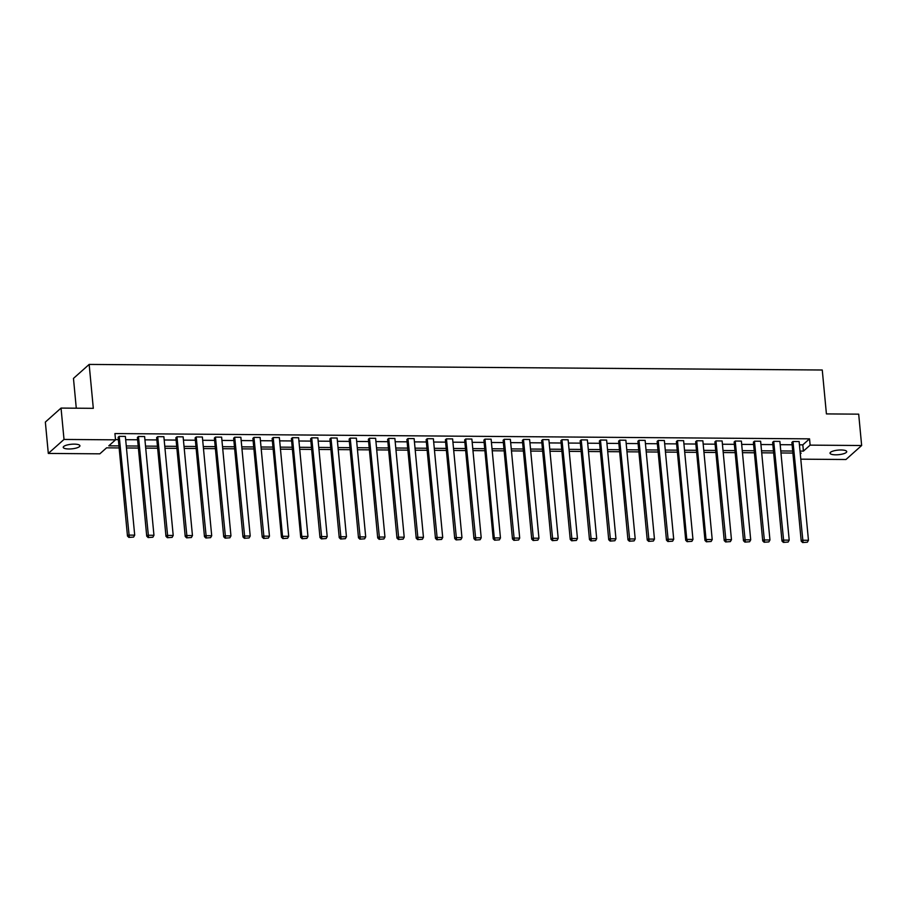 <?xml version="1.0" encoding="UTF-8"?>
<svg xmlns="http://www.w3.org/2000/svg" width="907" height="907" viewBox="0 0 907 907"><rect width="100%" height="100%" fill="white"/><g stroke="black" fill="none" stroke-linecap="round" stroke-linejoin="round"><path stroke-width="1.36" d="M74.306 444.135A8.39 2.302 -5.4 0 1 79.929 445.768A8.39 2.302 -5.4 0 1 68.875 448.976A8.39 2.302 -5.4 0 1 63.241 447.344A8.39 2.302 -5.4 0 1 74.306 444.135M841.095 449.974A8.39 2.302 -5.4 0 1 846.73 451.607A8.39 2.302 -5.4 0 1 835.664 454.815A8.39 2.302 -5.4 0 1 830.03 453.183A8.39 2.302 -5.4 0 1 841.095 449.974M76.279 408.195L73.467 378.412L89.158 364.421L822.264 370.011L826.413 413.909L858.691 414.159L861.65 445.518L845.959 459.509L800.79 459.169M119.146 447.933L106.561 447.831L99.838 453.829L48.309 453.432L64.012 439.442L115.529 439.838L108.806 445.825L118.953 445.904M64.012 439.442L61.041 408.082L45.35 422.072L48.309 453.432M146.73 536.207L137.388 437.457L138.454 436.505L144.621 436.55L153.952 535.3L147.784 535.255L146.73 536.207L148.124 537.556L152.864 537.216L148.124 537.556M185.221 536.49L175.89 437.741L176.956 436.8L183.123 436.845L192.454 535.595L186.286 535.549L185.221 536.49L186.627 537.851L191.366 537.511L186.627 537.851M223.723 536.785L214.392 438.036L215.447 437.095L221.625 437.14L230.956 535.89L224.789 535.844L223.723 536.785L225.117 538.146L229.868 537.794L225.117 538.146M262.225 537.08L252.894 438.33L253.949 437.389L260.116 437.435L269.458 536.184L263.291 536.139L262.225 537.08L263.62 538.441L268.37 538.089L263.62 538.441M300.727 537.375L291.385 438.625L292.451 437.684L298.618 437.73L307.961 536.479L301.782 536.434L300.727 537.375L302.122 538.735L306.861 538.384L302.122 538.735M339.229 537.67L329.887 438.92L330.953 437.979L337.121 438.024L346.451 536.774L340.284 536.729L339.229 537.67L340.624 539.019L345.363 538.679L340.624 539.019M377.72 537.964L368.389 439.215L369.455 438.262L375.623 438.319L384.953 537.069L378.786 537.023L377.72 537.964L379.126 539.314L383.865 538.973L379.126 539.314M416.222 538.259L406.892 439.51L407.946 438.557L414.125 438.603L423.456 537.363L417.288 537.307L416.222 538.259L417.628 539.608L422.367 539.268L417.628 539.608M454.724 538.554L445.394 439.804L446.448 438.852L452.616 438.897L461.958 537.647L455.79 537.602L454.724 538.554L456.119 539.903L460.869 539.563L456.119 539.903M493.227 538.849L483.896 440.088L484.95 439.147L491.118 439.192L500.46 537.942L494.281 537.896L493.227 538.849L494.621 540.198L499.372 539.858L494.621 540.198M531.729 539.132L522.387 440.383L523.452 439.442L529.62 439.487L538.951 538.236L532.783 538.191L531.729 539.132L533.123 540.493L537.862 540.141L533.123 540.493M570.231 539.427L560.889 440.677L561.955 439.736L568.122 439.782L577.453 538.531L571.285 538.486L570.231 539.427L571.625 540.787L576.364 540.436L571.625 540.787M608.722 539.722L599.391 440.972L600.457 440.031L606.624 440.076L615.955 538.826L609.787 538.781L608.722 539.722L610.128 541.082L614.867 540.731L610.128 541.082M647.224 540.016L637.893 441.267L638.947 440.326L645.126 440.371L654.457 539.121L648.29 539.075L647.224 540.016L648.618 541.366L653.369 541.025L648.618 541.366M685.726 540.311L676.395 441.562L677.45 440.609L683.617 440.666L692.959 539.416L686.78 539.37L685.726 540.311L687.121 541.66L691.871 541.32L687.121 541.66M724.228 540.606L714.886 441.856L715.952 440.904L722.119 440.961L731.461 539.71L725.283 539.654L724.228 540.606L725.623 541.955L730.362 541.615L725.623 541.955M762.73 540.901L753.388 442.151L754.454 441.199L760.622 441.244L769.952 539.994L763.785 539.948L762.73 540.901L764.125 542.25L768.864 541.91L764.125 542.25M801.221 541.196L791.89 442.435L792.956 441.494L799.124 441.539L808.454 540.289L802.287 540.243L801.221 541.196L802.627 542.545L807.366 542.205L802.627 542.545M115.506 439.612L118.364 439.634M125.676 439.691L137.615 439.782M144.927 439.838L156.866 439.929M164.178 439.986L176.105 440.076M183.429 440.133L195.356 440.224M202.68 440.28L214.608 440.371M221.932 440.428L233.859 440.519M241.183 440.564L253.11 440.666M260.434 440.711L272.361 440.802M279.685 440.859L291.612 440.949M298.936 441.006L310.863 441.097M318.176 441.153L330.114 441.244M337.427 441.301L349.365 441.392M356.678 441.448L368.616 441.539M375.929 441.596L387.856 441.686M395.18 441.743L407.107 441.834M414.431 441.89L426.358 441.981M433.682 442.038L445.609 442.128M452.933 442.185L464.86 442.276M472.184 442.333L484.111 442.423M491.435 442.48L503.362 442.571M510.686 442.627L522.613 442.718M529.926 442.775L541.864 442.865M549.177 442.922L561.116 443.013M568.428 443.058L580.355 443.149M587.679 443.206L599.606 443.296M606.93 443.353L618.857 443.444M626.181 443.5L638.109 443.591M645.433 443.648L657.36 443.738M664.684 443.795L676.611 443.886M683.935 443.942L695.862 444.033M703.186 444.09L715.113 444.181M722.437 444.237L734.364 444.328M741.677 444.385L753.615 444.475M760.928 444.532L772.866 444.623M780.179 444.679L792.106 444.77M799.43 444.827L802.82 444.849L809.543 438.852L114.928 433.569L115.529 439.838M781.981 541.048L772.639 442.299L773.705 441.346L779.873 441.392L789.203 540.141L783.036 540.096L781.981 541.048L783.376 542.397L788.115 542.057L783.376 542.397M743.479 540.753L734.137 442.004L735.203 441.051L741.37 441.097L750.701 539.846L744.534 539.801L743.479 540.753L744.874 542.103L749.613 541.762L744.874 542.103M704.977 540.459L695.646 441.709L696.701 440.757L702.868 440.813L712.21 539.563L706.031 539.506L704.977 540.459L706.372 541.808L711.122 541.468L706.372 541.808M666.475 540.164L657.144 441.414L658.199 440.473L664.366 440.519L673.708 539.268L667.541 539.223L666.475 540.164L667.869 541.513L672.62 541.173L667.869 541.513M627.973 539.869L618.642 441.119L619.696 440.178L625.875 440.224L635.206 538.973L629.039 538.928L627.973 539.869L629.379 541.23L634.118 540.878L629.379 541.23M589.471 539.574L580.14 440.825L581.206 439.884L587.373 439.929L596.704 538.679L590.536 538.633L589.471 539.574L590.876 540.935L595.616 540.583L590.876 540.935M550.98 539.28L541.638 440.53L542.703 439.589L548.871 439.634L558.202 538.384L552.034 538.339L550.98 539.28L552.374 540.64L557.113 540.289L552.374 540.64M512.478 538.985L503.136 440.235L504.201 439.294L510.369 439.339L519.711 538.089L513.532 538.044L512.478 538.985L513.872 540.345L518.611 539.994L513.872 540.345M473.976 538.701L464.645 439.952L465.699 438.999L471.867 439.045L481.209 537.794L475.041 537.749L473.976 538.701L475.37 540.05L480.12 539.71L475.37 540.05M435.473 538.407L426.143 439.657L427.197 438.705L433.376 438.75L442.707 537.5L436.539 537.454L435.473 538.407L436.868 539.756L441.618 539.416L436.868 539.756M396.971 538.112L387.64 439.362L388.706 438.41L394.874 438.466L404.205 537.216L398.037 537.159L396.971 538.112L398.377 539.461L403.116 539.121L398.377 539.461M358.48 537.817L349.138 439.067L350.204 438.126L356.372 438.172L365.702 536.921L359.535 536.876L358.48 537.817L359.875 539.166L364.614 538.826L359.875 539.166M319.978 537.522L310.636 438.773L311.702 437.832L317.869 437.877L327.2 536.627L321.033 536.581L319.978 537.522L321.373 538.883L326.112 538.531L321.373 538.883M281.476 537.227L272.145 438.478L273.2 437.537L279.367 437.582L288.709 536.332L282.531 536.286L281.476 537.227L282.871 538.588L287.621 538.236L282.871 538.588M242.974 536.933L233.643 438.183L234.698 437.242L240.865 437.287L250.207 536.037L244.04 535.992L242.974 536.933L244.368 538.293L249.119 537.942L244.368 538.293M204.472 536.638L195.141 437.888L196.195 436.947L202.374 436.993L211.705 535.742L205.538 535.697L204.472 536.638L205.878 537.998L210.617 537.647L205.878 537.998M165.97 536.354L156.639 437.605L157.705 436.652L163.872 436.698L173.203 535.447L167.035 535.402L165.97 536.354L167.376 537.704L172.115 537.363L167.376 537.704M127.479 536.06L118.137 437.31L119.202 436.358L125.37 436.403L134.701 535.153L128.533 535.107L127.479 536.06L128.873 537.409L133.612 537.069L128.873 537.409M61.041 408.082L93.308 408.331L89.158 364.421M809.543 438.852L810.132 445.133L861.65 445.518M800.291 453.897L801.164 453.126L800.212 453.115M792.899 453.058L780.961 452.967M773.648 452.91L761.71 452.82M754.397 452.774L742.47 452.672M735.146 452.627L723.219 452.536M715.895 452.48L703.968 452.389M696.644 452.332L684.717 452.242M677.393 452.185L665.466 452.094M658.142 452.037L646.215 451.947M638.891 451.89L626.964 451.799M619.64 451.743L607.713 451.652M600.4 451.595L588.462 451.505M581.149 451.448L569.211 451.357M561.898 451.301L549.971 451.21M542.647 451.153L530.72 451.062M523.396 451.006L511.469 450.915M504.145 450.858L492.218 450.768M484.894 450.711L472.966 450.62M465.642 450.564L453.715 450.473M446.391 450.416L434.464 450.325M427.14 450.28L415.213 450.189M407.889 450.133L395.962 450.042M388.65 449.985L376.711 449.895M369.398 449.838L357.46 449.747M350.147 449.691L338.22 449.6M330.896 449.543L318.969 449.453M311.645 449.396L299.718 449.305M292.394 449.248L280.467 449.158M273.143 449.101L261.216 449.01M253.892 448.954L241.965 448.863M234.641 448.806L222.714 448.716M215.39 448.659L203.463 448.568M196.15 448.512L184.212 448.421M176.899 448.364L164.961 448.273M157.648 448.217L145.71 448.126M138.397 448.069L126.47 447.979M800.019 451.096L803.409 451.119L810.132 445.133M126.277 445.961L138.204 446.051M145.528 446.108L157.455 446.199M164.779 446.255L176.706 446.346M184.019 446.403L195.957 446.493M203.27 446.55L215.208 446.641M222.521 446.697L234.448 446.788M241.772 446.845L253.699 446.936M261.023 446.992L272.95 447.083M280.274 447.14L292.201 447.23M299.525 447.287L311.452 447.378M318.776 447.423L330.704 447.514M338.028 447.57L349.955 447.661M357.279 447.718L369.206 447.809M376.518 447.865L388.457 447.956M395.769 448.013L407.708 448.103M415.021 448.16L426.959 448.251M434.272 448.307L446.199 448.398M453.523 448.455L465.45 448.546M472.774 448.602L484.701 448.693M492.025 448.75L503.952 448.84M511.276 448.897L523.203 448.988M530.527 449.044L542.454 449.135M549.778 449.192L561.705 449.282M569.029 449.339L580.956 449.43M588.269 449.487L600.207 449.577M607.52 449.634L619.458 449.725M626.771 449.77L638.709 449.872M646.022 449.917L657.949 450.008M665.273 450.065L677.2 450.155M684.524 450.212L696.451 450.303M703.775 450.36L715.702 450.45M723.026 450.507L734.953 450.598M742.277 450.654L754.205 450.745M761.529 450.802L773.456 450.892M780.78 450.949L792.707 451.04M802.82 444.849L803.409 451.119M792.956 441.494L803.046 542.171M807.366 542.205L808.454 540.289M773.705 441.346L783.795 542.023M788.115 542.057L789.203 540.141M754.454 441.199L764.544 541.876M768.864 541.91L769.952 539.994M735.203 441.051L745.293 541.728M749.613 541.762L750.701 539.846M715.952 440.904L726.042 541.581M730.362 541.615L731.461 539.71M696.701 440.757L706.031 539.506L706.802 541.434M711.122 541.468L712.21 539.563M677.45 440.609L686.78 539.37L687.551 541.286M691.871 541.32L692.959 539.416M658.199 440.473L668.3 541.139M672.62 541.173L673.708 539.268M638.947 440.326L649.049 540.991M653.369 541.025L654.457 539.121M619.696 440.178L629.798 540.844M634.118 540.878L635.206 538.973M600.457 440.031L610.547 540.697M614.867 540.731L615.955 538.826M581.206 439.884L591.296 540.549M595.616 540.583L596.704 538.679M561.955 439.736L572.045 540.402M576.364 540.436L577.453 538.531M542.703 439.589L552.794 540.255M557.113 540.289L558.202 538.384M523.452 439.442L533.543 540.107M537.862 540.141L538.951 538.236M504.201 439.294L514.292 539.971M518.611 539.994L519.711 538.089M484.95 439.147L494.281 537.896L495.052 539.824M499.372 539.858L500.46 537.942M465.699 438.999L475.801 539.676M480.12 539.71L481.209 537.794M446.448 438.852L456.55 539.529M460.869 539.563L461.958 537.647M427.197 438.705L437.299 539.382M441.618 539.416L442.707 537.5M407.946 438.557L418.048 539.234M422.367 539.268L423.456 537.363M388.706 438.41L398.797 539.087M403.116 539.121L404.205 537.216M369.455 438.262L379.545 538.939M383.865 538.973L384.953 537.069M350.204 438.126L360.294 538.792M364.614 538.826L365.702 536.921M330.953 437.979L341.043 538.645M345.363 538.679L346.451 536.774M311.702 437.832L321.792 538.497M326.112 538.531L327.2 536.627M292.451 437.684L301.782 536.434L302.553 538.35M306.861 538.384L307.961 536.479M273.2 437.537L282.531 536.286L283.301 538.202M287.621 538.236L288.709 536.332M253.949 437.389L264.05 538.055M268.37 538.089L269.458 536.184M234.698 437.242L244.799 537.908M249.119 537.942L250.207 536.037M215.447 437.095L225.548 537.76M229.868 537.794L230.956 535.89M196.195 436.947L206.297 537.624M210.617 537.647L211.705 535.742M176.956 436.8L187.046 537.477M191.366 537.511L192.454 535.595M157.705 436.652L167.795 537.329M172.115 537.363L173.203 535.447M138.454 436.505L148.544 537.182M152.864 537.216L153.952 535.3M119.202 436.358L129.293 537.035M133.612 537.069L134.701 535.153"/></g></svg>
